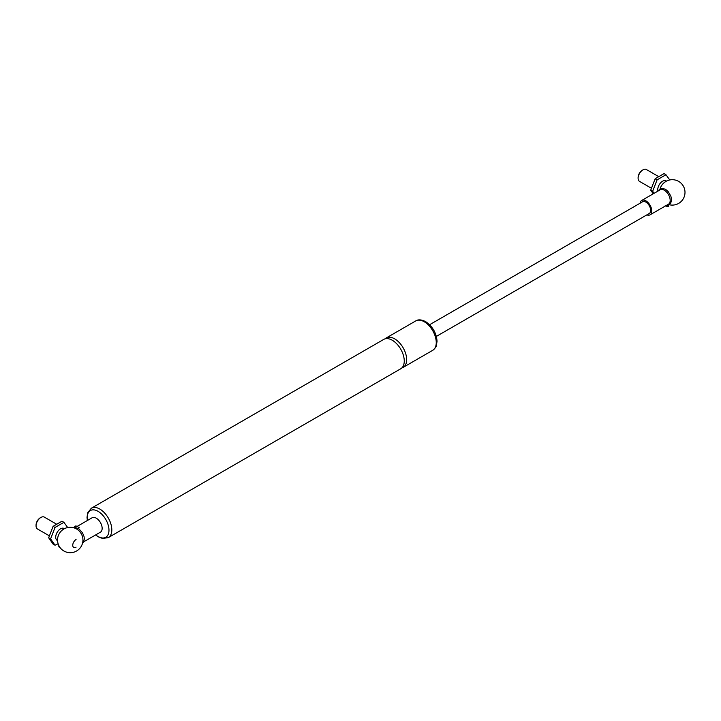 <?xml version="1.0" encoding="UTF-8"?>
<svg xmlns="http://www.w3.org/2000/svg" width="721" height="721" viewBox="0 0 721 721"><rect width="100%" height="100%" fill="white"/><g stroke="black" fill="none" stroke-linecap="round" stroke-linejoin="round"><path stroke-width="1.08" d="M646.845 214.876A8.31 4.795 -120 0 0 650.063 214.831L668.457 204.214A8.31 4.795 -120 0 0 670.179 200.402A8.31 4.795 -120 0 0 664.302 190.227A8.31 4.795 -120 0 0 660.148 189.821L641.753 200.438A8.31 4.795 -120 0 0 640.104 203.196M82.915 539.461A8.31 4.795 -120 0 0 82.825 538.254A8.31 4.795 -120 0 0 78.048 529.962A12.708 12.708 0 0 0 58.122 536.199A12.708 12.708 0 0 0 69.189 552.656A12.708 12.708 0 0 0 82.825 538.254M87.421 520.481A15.42 8.904 60 0 1 98.074 511.333A15.42 8.904 60 0 1 108.979 530.223A15.42 8.904 60 0 1 95.731 534.874M95.659 534.919L98.308 536.83L102.535 538.479L108.303 537.614L400.741 368.773A16.971 9.797 -120 0 0 404.256 361.005A16.971 9.797 -120 0 0 392.251 340.231A16.971 9.797 -120 0 0 383.77 339.384L91.333 508.224L87.71 512.775L87.016 517.336L87.349 520.526M83.888 541.714L100.426 532.161A8.31 4.795 -120 0 0 102.148 528.358A8.31 4.795 -120 0 0 98.516 519.994A8.31 4.795 -120 0 0 92.117 517.768L77.219 526.375M401.849 367.935A16.971 9.797 -120 0 0 403.138 367.395A16.971 9.797 -120 0 0 406.653 359.626A16.971 9.797 -120 0 0 394.657 338.843A16.971 9.797 -120 0 0 386.168 338.005A16.971 9.797 -120 0 0 385.059 338.843M664.915 182.224A7.237 4.182 120 0 0 660.112 188.884M650.063 214.831A8.31 4.795 -120 0 0 651.784 211.028A8.31 4.795 -120 0 0 648.152 202.664A8.31 4.795 -120 0 0 641.753 200.438M436.358 336.41L649.279 213.479A6.741 3.893 -120 0 0 650.675 210.388A6.741 3.893 -120 0 0 647.728 203.601A6.741 3.893 -120 0 0 642.537 201.799L429.608 324.729M657.967 191.083A6.849 3.956 -60 0 1 657.768 189.605A6.849 3.956 -60 0 1 661.022 182.431A6.849 3.956 -60 0 1 666.411 181.142M653.253 193.805L650.712 190.191L655.155 178.745L664.032 173.617L665.97 174.734L657.083 179.862L652.649 191.308L654.181 193.264M650.712 190.191L652.649 191.308M655.155 178.745L657.083 179.862M669.755 179.953L665.97 174.734M642.952 169.859L642.339 170.21A5.984 3.452 120 0 0 638.103 177.537L638.103 178.249A6.849 3.956 -60 0 1 642.952 169.859A6.849 3.956 -60 0 1 646.377 169.516L658.76 176.663M651.46 188.28L639.527 181.386A6.849 3.956 -60 0 1 638.103 178.249M57.554 540.525A6.849 3.956 -60 0 1 55.706 537.199A6.849 3.956 -60 0 1 58.969 530.025A6.849 3.956 -60 0 1 64.358 528.736M55.03 545.22L53.102 544.103L48.658 537.785L53.102 526.339L61.979 521.211L63.917 522.328L55.03 527.457L50.587 538.902L55.03 545.22L58.113 543.76M48.658 537.785L50.587 538.902M53.102 526.339L55.03 527.457M67.693 527.547L63.917 522.328M76.056 547.176A4.687 2.704 -60 0 1 72.749 545.265A4.687 2.704 -60 0 1 76.056 539.524M40.899 517.453L40.277 517.804A5.984 3.452 120 0 0 36.05 525.131L36.05 525.843A6.849 3.956 -60 0 1 40.899 517.453A6.849 3.956 -60 0 1 44.323 517.11L56.698 524.257M49.398 535.874L37.465 528.98A6.849 3.956 -60 0 1 36.05 525.843M668.367 205.016A0.838 0.649 -91.3 0 1 668.115 206.639A0.838 0.649 -91.3 0 1 667.826 205.088M78.986 527.457L78.129 528.853L78.986 527.457M58.996 545.896A0.838 0.487 -120 0 0 59.437 547.32A0.838 0.487 -120 0 0 59.609 546.951M108.303 537.614A16.971 9.797 -120 0 0 111.818 529.845A16.971 9.797 -120 0 0 99.813 509.062A16.971 9.797 -120 0 0 91.333 508.224M436.25 342.538A16.971 9.797 60 0 1 432.735 350.307C435.259 348.117 436.466 346.603 436.349 345.783L437.052 341.267C436.457 333.03 432.645 326.478 425.615 321.62C421.443 319.547 418.162 319.313 415.765 320.917A16.971 9.797 60 0 1 424.245 321.755A16.971 9.797 60 0 1 436.25 342.538M659.21 190.362A0.838 0.667 -141.8 0 1 659.255 189.686L661.788 188.271L665.501 189.272L668.34 191.786L670.881 196.229L671.612 199.798L670.62 203.565L666.979 205.061M75.966 527.502A0.838 0.595 -75.2 0 1 75.227 526.645A0.838 0.595 -75.2 0 1 76.02 525.942L74.714 526.456L74.786 528.123M75.822 527.637A0.838 0.595 104.8 0 0 75.507 528.43M415.765 320.917L386.168 338.005M432.735 350.307L403.138 367.395M669.223 204.728A12.708 12.708 0 0 0 678.65 181.395A12.708 12.708 0 0 0 660.085 188.902M665.077 205.882L668.178 206.639M659.237 189.713L659.012 190.479M79.121 527.502L76.02 525.942M75.597 527.565L78.129 528.853M78.769 528.637L82.5 532.828L84.015 536.433L84.366 538.839L83.402 542.571L82.455 543.49"/></g></svg>
